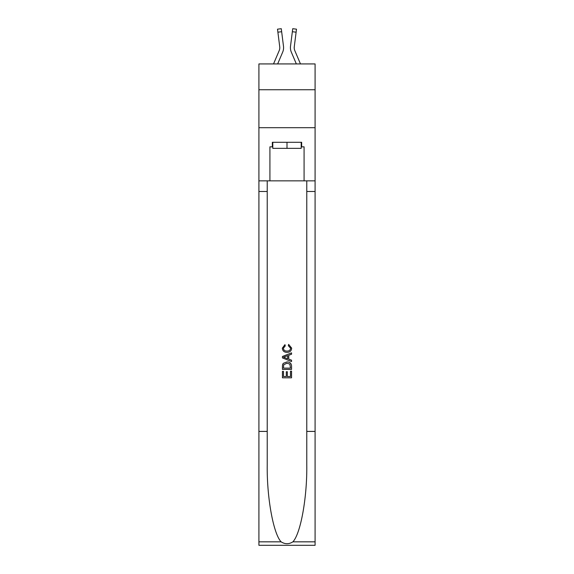 <?xml version="1.0" encoding="UTF-8"?>
<svg xmlns="http://www.w3.org/2000/svg" width="574" height="574" viewBox="0 0 574 574"><rect width="100%" height="100%" fill="white"/><g stroke="black" fill="none" stroke-linecap="round" stroke-linejoin="round"><path stroke-width="0.86" d="M315.09 89.745L315.09 63.929L258.91 63.929L258.91 89.745L315.09 89.745L315.09 127.708L258.91 127.708L258.91 89.745M277.651 63.929L282.673 52.141A11.387 11.387 -21.5 0 0 283.491 46.257L281.655 31.714L277.888 32.187L277.507 29.174L281.274 28.7L281.655 31.714M273.525 63.929L279.179 50.655A7.591 7.591 -30.3 0 0 279.789 47.692M283.57 48.238L283.585 47.678L283.57 48.238M283.434 45.798L283.491 46.257M300.475 63.929L294.821 50.655A7.591 7.591 30.3 0 1 294.211 47.692A7.591 7.591 21.5 0 0 294.821 50.655A7.591 7.591 21.5 0 1 294.211 47.692A7.591 7.591 21.5 0 0 294.821 50.655A7.591 7.591 21.5 0 1 294.211 47.692A7.591 7.591 21.5 0 0 294.821 50.655A7.591 7.591 21.5 0 1 294.211 47.692A7.591 7.591 21.5 0 0 294.821 50.655A7.591 7.591 21.5 0 1 294.211 47.692A7.591 7.591 21.5 0 0 294.821 50.655A7.591 7.591 21.5 0 1 294.211 47.692A7.591 7.591 21.5 0 0 294.821 50.655A7.591 7.591 21.5 0 1 294.211 47.692A7.591 7.591 21.5 0 0 294.821 50.655A7.591 7.591 21.5 0 1 294.211 47.692A7.591 7.591 21.5 0 0 294.821 50.655A7.591 7.591 21.5 0 1 294.211 47.692A7.591 7.591 21.5 0 0 294.821 50.655A7.591 7.591 21.5 0 1 294.211 47.692A7.591 7.591 21.5 0 0 294.821 50.655A7.591 7.591 21.5 0 1 294.211 47.692A7.591 7.591 21.5 0 0 294.821 50.655A7.591 7.591 21.5 0 1 294.211 47.692A7.591 7.591 21.5 0 0 294.821 50.655A7.591 7.591 21.5 0 1 294.211 47.692A7.591 7.591 21.5 0 0 294.821 50.655A7.591 7.591 21.5 0 1 294.211 47.692A7.591 7.591 21.5 0 0 294.821 50.655A7.591 7.591 21.5 0 1 294.211 47.692A7.591 7.591 21.5 0 0 294.821 50.655A7.591 7.591 21.5 0 1 294.211 47.692A7.591 7.591 21.5 0 0 294.821 50.655A7.591 7.591 21.5 0 1 294.211 47.692A7.591 7.591 21.5 0 0 294.821 50.655A7.591 7.591 21.5 0 1 294.211 47.692A7.591 7.591 21.5 0 0 294.821 50.655A7.591 7.591 21.5 0 1 294.211 47.692A7.591 7.591 21.5 0 0 294.821 50.655A7.591 7.591 21.5 0 1 294.211 47.692A7.591 7.591 21.5 0 0 294.821 50.655A7.591 7.591 21.5 0 1 294.275 46.731L296.112 32.187L292.345 31.714L292.726 28.7L296.493 29.174L296.112 32.187M296.349 63.929L291.327 52.141A11.387 11.387 21.5 0 1 290.509 46.257L292.345 31.714M294.225 48.051L294.275 46.731L294.225 48.051M301.199 142.287L301.199 148.357L272.801 148.357L272.801 142.287M287 142.287L287 148.357M290.501 371.156L290.501 376.53L287.344 376.53L290.501 376.53L290.501 371.156L291.549 371.156L291.549 377.814L282.444 377.814L282.444 371.392L282.444 377.814M286.297 371.744L286.297 376.53L283.491 376.53L286.297 376.53L286.297 371.744L287.344 371.744L287.344 376.53M283.226 363.356L282.573 364.677L283.226 363.356L286.95 361.929C289.863 361.914 291.398 363.32 291.549 366.14L291.549 369.405L282.444 369.405L282.444 366.291L282.444 369.405M288.636 344.407L288.335 345.692L288.636 344.407L291.671 348.131C291.42 350.929 289.841 352.336 286.928 352.35L286.928 352.35C284.13 352.293 282.595 350.893 282.322 348.153L284.969 344.644L285.249 345.928L283.377 348.217C283.649 350.183 284.826 351.137 286.921 351.066C289.052 351.18 290.286 350.24 290.616 348.246L288.335 345.692M292.876 541.834L315.09 541.834L315.09 545.3L258.91 545.3L258.91 431.411L267.219 431.411L267.219 465.27C266.817 497.636 273.382 533.784 281.124 541.834C285.041 544.331 288.952 544.331 292.876 541.834C300.618 533.784 307.183 497.636 306.781 465.27L306.781 180.853M282.444 356.476L282.444 357.925L291.549 361.541L282.444 357.925L282.444 356.476L291.549 352.859L282.444 356.476M306.781 431.411L315.09 431.411L315.09 127.708M258.91 431.411L258.91 127.708M267.219 180.853L267.219 431.411M315.09 541.834L315.09 431.411M258.91 180.853L269.916 180.853L269.916 146.844L272.801 146.844M301.199 146.844L301.651 146.844L301.651 142.287L272.349 142.287L272.349 146.844M301.651 146.844L304.084 146.844L304.084 180.853L315.09 180.853M269.916 180.853L304.084 180.853M291.549 352.859L291.549 354.223L288.751 355.256L288.751 359.137L291.549 360.178L291.549 361.541M285.178 357.824L287.696 358.757L287.696 355.643L283.491 357.2L285.178 357.824M287.696 355.643L287.696 358.75M282.444 366.291L282.573 364.677M289.856 364.088L290.501 368.121L289.856 364.088L286.928 363.213L283.678 364.77L283.491 368.121L290.501 368.121L283.491 368.121M282.444 371.392L283.491 371.392L283.491 376.53M277.888 32.187L279.725 46.731A7.591 7.591 -21.5 0 1 279.179 50.655A7.591 7.591 -21.5 0 0 279.789 47.699A7.591 7.591 -21.5 0 1 279.179 50.655A7.591 7.591 -21.5 0 0 279.789 47.699A7.591 7.591 -21.5 0 1 279.179 50.655A7.591 7.591 -21.5 0 0 279.789 47.699A7.591 7.591 -21.5 0 1 279.179 50.655A7.591 7.591 -21.5 0 0 279.789 47.699A7.591 7.591 -21.5 0 1 279.179 50.655A7.591 7.591 -21.5 0 0 279.789 47.699A7.591 7.591 -21.5 0 1 279.179 50.655A7.591 7.591 -21.5 0 0 279.789 47.699A7.591 7.591 -21.5 0 1 279.179 50.655A7.591 7.591 -21.5 0 0 279.789 47.699A7.591 7.591 -21.5 0 1 279.179 50.655A7.591 7.591 -21.5 0 0 279.789 47.699A7.591 7.591 -21.5 0 1 279.179 50.655A7.591 7.591 -21.5 0 0 279.789 47.699A7.591 7.591 -21.5 0 1 279.179 50.655A7.591 7.591 -21.5 0 0 279.789 47.699A7.591 7.591 -21.5 0 1 279.179 50.655A7.591 7.591 -21.5 0 0 279.789 47.699A7.591 7.591 -21.5 0 1 279.179 50.655A7.591 7.591 -21.5 0 0 279.789 47.699A7.591 7.591 -21.5 0 1 279.179 50.655A7.591 7.591 -21.5 0 0 279.789 47.699A7.591 7.591 -21.5 0 1 279.179 50.655A7.591 7.591 -21.5 0 0 279.789 47.699A7.591 7.591 -21.5 0 1 279.179 50.655A7.591 7.591 -21.5 0 0 279.789 47.699A7.591 7.591 -21.5 0 1 279.179 50.655A7.591 7.591 -21.5 0 0 279.789 47.699A7.591 7.591 -21.5 0 1 279.179 50.655A7.591 7.591 -21.5 0 0 279.789 47.699A7.591 7.591 -21.5 0 1 279.179 50.655A7.591 7.591 -21.5 0 0 279.789 47.699A7.591 7.591 -21.5 0 1 279.179 50.655A7.591 7.591 -21.5 0 0 279.789 47.699A7.591 7.591 -21.5 0 1 279.179 50.655A7.591 7.591 -21.5 0 0 279.789 47.699M290.43 48.238L290.415 47.678M290.509 46.257L290.566 45.798M306.781 191.486L315.09 191.486M267.219 191.486L258.91 191.486M258.91 541.834L281.124 541.834M277.507 29.174L281.274 28.7M292.726 28.7L296.493 29.174"/></g></svg>
